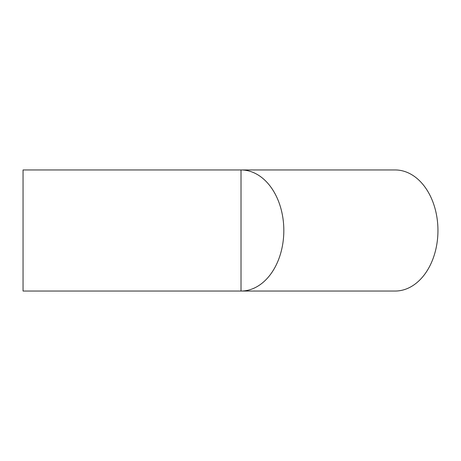 <?xml version="1.0" encoding="UTF-8"?>
<svg xmlns="http://www.w3.org/2000/svg" width="461" height="461" viewBox="0 0 461 461"><rect width="100%" height="100%" fill="white"/><g stroke="black" fill="none" stroke-linecap="round" stroke-linejoin="round"><path stroke-width="0.69" d="M23.05 169.953L23.05 291.047L241.017 291.047A60.547 42.81 90 0 0 283.826 230.5A60.547 42.81 90 0 0 241.017 169.953L241.017 291.047L395.14 291.047A60.547 42.81 90 0 0 437.95 230.5A60.547 42.81 90 0 0 395.14 169.953L23.05 169.953"/></g></svg>

